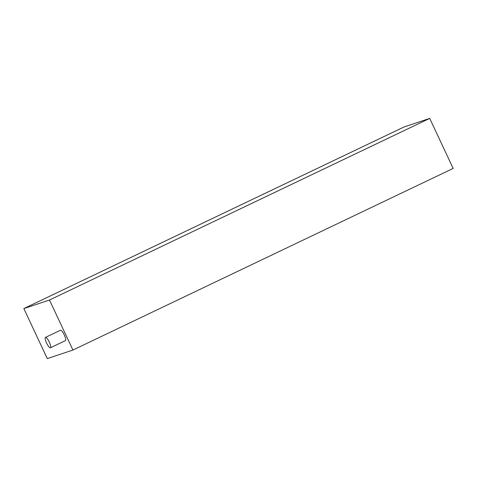 <?xml version="1.0" encoding="UTF-8"?>
<svg xmlns="http://www.w3.org/2000/svg" width="477" height="477" viewBox="0 0 477 477"><rect width="100%" height="100%" fill="white"/><g stroke="black" fill="none" stroke-linecap="round" stroke-linejoin="round"><path stroke-width="0.72" d="M46.585 343.035A5.754 1.419 -115.5 0 0 50.419 347.775A5.754 1.419 -115.5 0 0 49.298 342.128A5.754 1.419 -115.5 0 0 45.458 337.388A5.754 1.419 -115.5 0 0 46.585 343.035M50.419 347.775L65.432 340.608A5.754 1.419 -115.5 0 0 64.306 334.961A5.754 1.419 -115.5 0 0 60.466 330.221L45.458 337.388M49.489 300.021L72.927 350.046L453.15 168.423L429.717 118.391L49.489 300.021L23.85 308.577L47.283 358.609L72.927 350.046M23.85 308.577L404.073 126.954L429.717 118.391"/></g></svg>
